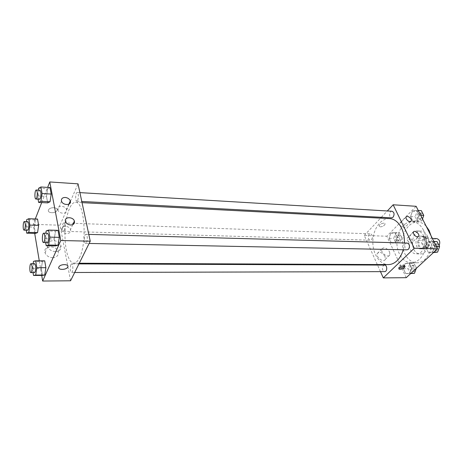 <?xml version="1.0" encoding="UTF-8"?>
<svg xmlns="http://www.w3.org/2000/svg" width="463" height="463" viewBox="0 0 463 463"><rect width="100%" height="100%" fill="white"/><g stroke="black" fill="none" stroke-linecap="round" stroke-linejoin="round"><path stroke-width="0.35" stroke-dasharray="2.31 1.74" d="M436.748 238.584C432.581 238.248 432.32 247.41 436.505 247.306L438.415 246.53L439.138 245.621M427.667 246.27C429.895 242.444 429.346 239.765 426.012 238.231C421.868 237.889 421.608 247.161 425.763 247.057L427.667 246.27M424.131 248.174L421.521 242.884L421.868 240.384L425.757 236.657L427.598 237.085L430.26 242.398L429.901 244.933L425.96 248.631L420.497 248.093L417.892 242.786L421.521 242.884M427.598 237.085L423.958 236.958L426.62 242.294L430.26 242.398M429.901 244.933L426.255 244.84L422.325 248.556L425.96 248.631M426.255 244.84L426.62 242.294M423.958 236.958L422.129 236.529L425.757 236.657M417.892 242.786L418.245 240.274L422.129 236.529M420.497 248.093L422.325 248.556M426.058 238.885C427.609 244.337 426.296 247.664 422.106 248.868C416.168 249.025 416.544 235.725 422.459 236.211C423.969 236.315 425.167 237.206 426.058 238.885M424.224 238.827C423.338 237.143 422.14 236.252 420.63 236.147C414.721 235.661 414.344 248.984 420.277 248.834L422.968 247.705C425.144 245.182 425.566 242.218 424.224 238.827M418.245 240.274L421.868 240.384M427.32 235.864C431.232 242.982 426.678 254.43 420.259 253.909C409.535 254.21 410.212 230.175 420.902 231.078C423.587 231.274 425.728 232.866 427.32 235.864M423.628 235.731C427.534 242.878 422.979 254.372 416.578 253.851C405.877 254.152 406.56 230.024 417.227 230.933C419.906 231.124 422.036 232.727 423.628 235.731M431.012 235.748C434.346 248.509 426.261 263.36 416.723 262.776C408.667 262.764 402.052 252.862 402.422 241.981C402.665 231.095 409.824 221.586 417.875 222.026C420.954 222.205 423.726 223.6 426.191 226.204M423.506 230.227C420.693 224.937 416.96 222.113 412.301 221.748C404.28 221.308 397.144 230.881 396.901 241.825C396.531 252.769 403.117 262.729 411.15 262.741C414.119 262.735 416.874 261.572 419.414 259.251C426.197 253.267 428.217 239.157 423.506 230.227M406.219 277.684L386.842 236.217L416.139 206.307M427.887 241.987L432.361 241.449L434.896 246.478L432.911 252.028L428.425 252.491L425.943 247.485L427.887 241.987L432.361 241.449L434.896 246.478L432.911 252.028L428.425 252.491L425.943 247.485L427.887 241.987L432.581 242.126L437.066 241.588M417.204 220.614L412.95 221.285L410.594 216.539L412.446 211.099L416.688 210.352L419.096 215.121L417.204 220.614L412.95 221.285L410.594 216.539L412.446 211.099L416.688 210.352L419.096 215.121L417.204 220.614L421.862 220.851L417.597 221.517L415.23 216.794L417.088 211.383L421.347 210.642M395.28 242.456L391.322 242.953L389.134 238.283L390.865 233.092L394.817 232.524L397.046 237.218L395.28 242.456L391.322 242.953L389.134 238.283L390.865 233.092L394.817 232.524L397.046 237.218L395.28 242.456L399.887 242.583L395.911 243.081L393.718 238.433L395.448 233.265L399.413 232.698L401.652 237.369L399.887 242.583M409.853 273.315L405.686 273.616L403.383 268.702L405.2 263.459L409.356 263.088L411.705 268.025L409.853 273.315L405.686 273.616L403.383 268.702L405.2 263.459L409.356 263.088L411.705 268.025L409.853 273.315L410.965 273.309M380.32 226.899C382.82 226.615 384.406 225.66 385.083 224.028C385.349 221.939 379.11 224.005 379.122 226.002L380.32 226.899L379.122 226.008C379.11 224.005 385.349 221.939 385.083 224.034C384.406 225.66 382.82 226.615 380.32 226.899M377.304 264.541L364.265 235.459L386.842 236.217M364.265 235.459L380.557 218.148M381.362 217.292L387.317 210.966M385.054 256.444C382.189 252.347 379.602 251.368 377.293 253.51C375.499 257.127 383.856 263.216 385.303 259.349L385.054 256.444M380.488 271.636L377.542 265.062M389.62 251.924L389.887 254.835C388.457 258.701 380.042 252.566 381.813 248.949C384.116 246.82 386.721 247.809 389.62 251.924M404.407 265.745L404.54 265.357L403.377 264.581C400.819 264.934 399.152 265.884 398.377 267.423L399.025 268.152M400.038 225.163C401.959 227.813 403.643 228.49 405.084 227.188C406.161 224.908 400.622 220.909 399.818 223.386L400.038 225.163M407.307 240.204C409.223 242.878 410.907 243.567 412.377 242.271C413.534 239.973 407.972 235.812 407.087 238.318L407.307 240.204M384.574 265.085L383.347 265.629C381.796 268.499 382.224 270.496 384.614 271.625M392.051 211.25C389.146 210.92 388.706 217.836 391.634 217.836M407.243 243.052C404.164 242.809 404.002 249.922 407.093 249.829M371.563 239.62C373.028 236.865 372.674 234.944 370.504 233.844C367.79 233.601 367.57 240.268 370.296 240.199L371.563 239.62M403.227 249.748L404.326 242.971M389.516 218.611C380.841 218.119 373.132 228.884 372.86 241.148C372.443 253.411 379.527 264.587 388.22 264.587M79.335 257.989C87.513 243.104 84.428 200.971 75.533 202.308C70.249 202.007 65.428 216.406 65.017 232.478C64.519 248.55 68.53 263.198 73.82 263.192C75.758 263.169 77.599 261.439 79.335 257.989M70.839 264.581L71.591 263.864C73.322 263.65 73.212 272.713 71.487 272.504C70.058 271.011 69.844 268.372 70.839 264.581M77.755 200.282C78.768 196.474 78.594 193.864 77.234 192.458C75.463 192.151 75.058 201.312 76.846 201.202L77.755 200.282M86.622 242.56C87.715 238.595 87.495 235.846 85.968 234.319C84.052 234.058 83.815 243.55 85.736 243.382L86.622 242.56M64.27 230.499C65.202 226.853 65.028 224.341 63.755 222.958C62.14 222.709 61.874 231.436 63.5 231.292L64.27 230.499M70.561 280.786L60.011 225.221L69.276 203.94M70.405 201.341L78.033 183.834M42.434 261.392L41.323 268.633L42.457 275.421L41.323 268.633L42.434 261.392L44.708 260.854L42.434 261.392L33.492 261.34M35.408 219.937L34.36 227.078L35.425 233.404L34.36 227.078L35.408 219.937L37.544 219.034L35.408 219.937L26.732 219.612M47.631 188.794L46.485 196.41L47.666 202.881L46.485 196.41L47.631 188.794L49.992 187.55L47.631 188.794L38.608 188.244M34.702 233.387L33.191 224.318L35.292 218.953M41.705 202.58L47.648 187.399M41.716 275.427L39.28 260.825M54.258 238.949L55.531 245.917L54.258 238.949L55.479 231.216L54.258 238.949L44.975 238.734L45.82 233.225M58.008 230.348L55.479 231.216L58.008 230.348M57.73 209.531L57.84 209.953C59.177 214.496 68.188 214.074 66.516 209.589C65.37 205.283 56.694 205.184 57.73 209.531M61.585 229.77L61.706 230.233C63.118 234.926 72.234 234.29 70.492 229.665C69.282 225.221 60.52 225.284 61.585 229.77M52.62 257.717C56.908 257.335 58.766 255.35 58.199 251.762C56.445 244.638 42.451 245.61 45.044 252.775C46.329 255.79 48.852 257.44 52.62 257.717M33.191 224.318L60.011 225.221M57.013 210.41C58.575 207.268 50.12 206.637 48.58 209.808C46.584 213.09 55.369 213.877 56.926 210.59L56.926 210.596C55.369 213.883 46.584 213.09 48.58 209.814C50.12 206.637 58.575 207.268 57.013 210.416M55.34 251.623C51.549 251.322 48.997 249.655 47.689 246.623C45.061 239.412 59.166 238.503 60.954 245.668C61.538 249.273 59.669 251.259 55.34 251.623M33.047 272.609L32.41 268.627L33.139 263.713M34.667 263.719C33.133 263.511 33 272.811 34.54 272.609M32.41 268.627L41.323 268.633M26.258 230.209L25.714 226.806L26.449 221.632M27.896 221.684C26.472 221.436 26.206 230.4 27.641 230.25M25.714 226.806L34.36 227.078M45.646 242.577L44.975 238.734M47.533 233.271C45.837 233.011 45.588 242.791 47.295 242.612M46.167 230.944L55.479 231.216M38.053 199.154L37.486 195.913L38.331 190.137M39.951 190.235C38.383 189.934 37.989 199.356 39.575 199.235M37.486 195.913L46.485 196.41M410.687 273.569L410.328 273.592L408.013 268.702L409.836 263.488L414.003 263.117L416.359 268.031L416.196 268.488M413.424 271.029C415.004 268.245 414.576 266.3 412.145 265.195C409.234 265.033 409.28 271.7 412.197 271.544L413.424 271.029M405.2 263.459L409.836 263.488M409.356 263.088L414.003 263.117M411.705 268.025L416.359 268.031M405.686 273.616L410.328 273.592M403.383 268.702L408.013 268.702M416.278 268.413C416.139 266.474 415.375 265.403 413.991 265.201C411.075 265.044 411.127 271.694 414.044 271.538L415.317 270.982M398.863 240.43C400.35 237.756 399.991 235.881 397.775 234.81C395.008 234.573 394.794 241.055 397.567 240.991L398.863 240.43M390.865 233.092L395.448 233.265M394.817 232.524L399.413 232.698M397.046 237.218L401.652 237.369M391.322 242.953L395.911 243.081M389.134 238.283L393.718 238.433M400.686 240.482C402.179 237.814 401.815 235.945 399.598 234.88C396.832 234.637 396.617 241.107 399.395 241.049L400.686 240.482M433.507 252.538L433.119 252.578L430.631 247.595L432.581 242.126M436.453 249.806C438.137 246.953 437.714 244.956 435.174 243.81C432.043 243.573 431.892 250.477 435.029 250.385L436.453 249.806M432.361 241.449L433.918 241.495M434.896 246.478L436.459 246.519M432.911 252.028L434.034 252.046M428.425 252.491L433.119 252.578M425.943 247.485L430.631 247.595M438.704 244.823L437.043 243.862C433.906 243.625 433.756 250.512 436.898 250.425L438.502 249.667M439.399 247.173L439.19 245.772M422.522 218.947L421.862 220.851M420.763 218.663C422.343 215.926 421.99 214.004 419.686 212.899C416.729 212.575 416.295 219.288 419.27 219.294L420.763 218.663M412.446 211.099L417.088 211.383M416.688 210.352L418.234 210.451M419.096 215.121L420.635 215.214M412.95 221.285L417.597 221.517M410.594 216.539L415.23 216.794M423.628 215.764L423.437 214.763M422.979 213.86L421.538 213.009C418.575 212.685 418.141 219.387 421.122 219.393L422.574 218.796M432.373 238.439L426.012 238.231M436.505 247.306L425.763 247.057M420.277 248.834L422.106 248.868M420.63 236.147L422.459 236.211M422.447 236.524L426.082 236.651M422.106 248.556L425.74 248.637M416.578 253.851L420.259 253.909M417.227 230.933L420.902 231.078M411.15 262.741L416.723 262.776M412.301 221.748L417.875 222.026M385.303 259.349L389.887 254.835M377.293 253.51L381.813 248.949M404.795 265.901L404.54 265.357M398.892 268.534L398.377 267.423M405.97 217.106L399.818 223.386M410.669 221.574L405.084 227.188M413.395 232.108L407.087 238.318M418.095 236.726L412.377 242.271M73.82 263.192L79.289 263.221M75.533 202.308L82.038 202.644M78.953 263.893L71.591 263.864M74.682 272.493L71.487 272.504M76.846 201.202L81.783 201.463M77.234 192.458L79.902 192.62M85.736 243.382L89.116 243.451M85.968 234.319L88.803 234.394M63.5 231.292L370.296 240.199M63.755 222.958L370.504 233.844M61.533 201.197L57.84 209.953M68.871 204.171L66.516 209.589M65.52 221.603L61.706 230.233M72.778 224.636L70.492 229.665M58.199 251.762L60.954 245.668M45.044 252.775L47.689 246.623M412.197 271.544L414.044 271.538M412.145 265.195L413.991 265.201M397.567 240.991L399.395 241.049M397.775 234.81L399.598 234.88M435.029 250.385L436.898 250.425M435.174 243.81L437.043 243.862M419.27 219.294L421.122 219.393M419.686 212.899L421.538 213.009"/><path stroke-width="0.69" d="M439.138 245.621C440.458 241.929 439.665 239.579 436.748 238.584L432.373 238.439M426.191 226.204L429.108 230.458L431.012 235.748M387.317 210.966L393.145 204.779L416.139 206.307L437.593 248.77L406.219 277.684L383.295 277.893L380.488 271.636M380.557 218.148L381.362 217.292M377.542 265.062L377.304 264.541M403.898 265.693L405.061 266.462C404.98 268.326 398.51 270.502 398.892 268.534C399.673 266.995 401.34 266.051 403.898 265.693M393.145 204.779L414.263 248.261L437.593 248.77M414.263 248.261L383.295 277.893M399.025 268.152C401.213 268.193 403.007 267.394 404.407 265.745M406.207 218.889L405.97 217.106C406.757 214.635 412.348 218.681 411.283 220.949C409.848 222.246 408.158 221.557 406.207 218.889M413.633 234.006L413.395 232.108C414.258 229.607 419.877 233.815 418.731 236.107C417.273 237.397 415.571 236.697 413.633 234.006M74.682 272.493L384.614 271.625C387.462 271.781 387.421 264.934 384.574 265.085L78.953 263.893M81.783 201.463L391.634 217.836L393.099 217.182C394.655 214.357 394.308 212.378 392.051 211.25L79.902 192.62M89.116 243.451L407.093 249.829L408.493 249.227C410.16 246.287 409.743 244.227 407.243 243.052L88.803 234.394M79.289 263.221L388.22 264.587C391.403 264.576 394.366 263.279 397.104 260.698C399.893 257.966 401.936 254.314 403.227 249.748M404.326 242.971C405.223 230.343 397.925 218.721 389.516 218.611L82.038 202.644M90.244 241.177L78.033 183.834L49.778 181.959L60.798 240.529L90.244 241.177L70.561 280.786L42.654 281.041L41.716 275.427M69.276 203.94L70.405 201.341M65.214 197.458C67.754 197.765 69.444 198.911 70.295 200.896C72.002 205.41 62.899 205.769 61.533 201.197L61.417 200.774C61.272 198.627 62.54 197.522 65.214 197.458M70.7 225.006C68.159 224.758 66.435 223.623 65.52 221.603L65.393 221.14C64.305 216.62 73.16 216.615 74.393 221.088C74.856 223.519 73.623 224.821 70.7 225.006M45.883 267.695L44.708 260.854L45.883 267.695L44.743 275.022L45.883 267.695L36.826 267.689L35.715 275.063L33.504 275.468L33.047 272.609M42.457 275.421L44.743 275.022L42.457 275.421L33.504 275.468M38.632 225.4L37.544 219.034L38.632 225.4L37.561 232.629L38.632 225.4L29.852 225.111L28.804 232.391L26.732 233.173L26.258 230.209M35.425 233.404L37.561 232.629L35.425 233.404L26.732 233.173M51.208 194.055L49.992 187.55L51.208 194.055L50.033 201.77L51.208 194.055L42.069 193.528L40.918 201.301L38.626 202.424L38.053 199.154M47.666 202.881L50.033 201.77L47.666 202.881L38.626 202.424M60.798 240.529L42.654 281.041M35.292 218.953L41.705 202.58M47.648 187.399L49.778 181.959M39.28 260.825L34.702 233.387M58.066 245.193L59.322 237.363L58.008 230.348L59.322 237.363L58.066 245.193L55.531 245.917L58.066 245.193L48.661 245.025L46.202 245.749L45.646 242.577M58.865 267.012L58.975 266.804C60.728 263.65 69.786 264.095 67.662 267.197C66.059 270.218 57.244 270.062 58.865 267.012C57.244 270.062 66.059 270.218 67.662 267.197C69.786 264.089 60.722 263.65 58.975 266.804M33.139 263.713L33.492 261.34L35.697 260.802L36.826 267.689M30.911 272.614L34.54 272.609L35.2 271.885C36.102 267.99 35.929 265.264 34.667 263.719L31.038 263.707C29.528 263.493 29.389 272.823 30.911 272.614L31.559 271.897C32.456 267.984 32.283 265.253 31.038 263.707M35.697 260.802L44.708 260.854M35.715 275.063L44.743 275.022M26.449 221.632L26.732 219.612L28.799 218.704L29.852 225.111M24.122 230.146L27.641 230.25L28.324 229.434C29.163 225.684 29.019 223.102 27.896 221.684L24.377 221.563C22.971 221.314 22.704 230.302 24.122 230.146L24.794 229.33C25.627 225.568 25.488 222.981 24.377 221.563M28.799 218.704L37.544 219.034M28.804 232.391L37.561 232.629M45.82 233.225L46.167 230.944L48.621 230.07L49.888 237.131L48.661 245.025M43.51 242.537L47.295 242.612L48.083 241.767C49.072 237.669 48.887 234.839 47.533 233.271L43.753 233.173C42.081 232.912 41.826 242.716 43.51 242.537L44.292 241.686C45.27 237.583 45.09 234.741 43.753 233.173M48.621 230.07L58.008 230.348M49.888 237.131L59.322 237.363M46.202 245.749L55.531 245.917M38.331 190.137L38.608 188.244L40.894 186.983L42.069 193.528M35.911 199.038L39.575 199.235L40.385 198.28C41.294 194.35 41.155 191.67 39.951 190.235L36.288 190.015C34.742 189.714 34.349 199.165 35.911 199.038L36.71 198.083C37.613 194.142 37.474 191.451 36.288 190.015M40.894 186.983L49.992 187.55M40.918 201.301L50.033 201.77M416.196 268.488L414.501 273.292L410.687 273.569M410.965 273.309L414.501 273.292M415.317 270.982L416.278 268.413M433.918 241.495L437.066 241.588L439.607 246.594L437.616 252.115L433.507 252.538M436.459 246.519L439.607 246.594M434.034 252.046L437.616 252.115M438.502 249.667L439.399 247.173M439.19 245.772L438.704 244.823M418.234 210.451L421.347 210.642L423.755 215.393L422.522 218.947M420.635 215.214L423.755 215.393M422.574 218.796L423.628 215.764M423.437 214.763L422.979 213.86M405.061 266.462L404.795 265.901M411.283 220.949L410.669 221.574M418.731 236.107L418.095 236.726M70.295 200.896L68.871 204.171M74.393 221.088L72.778 224.636"/></g></svg>

